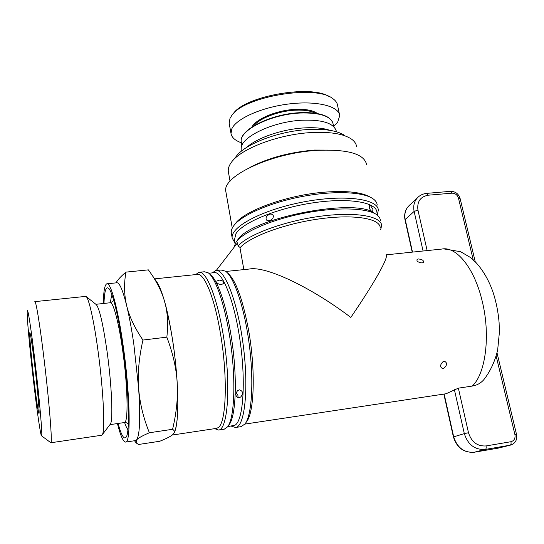 <?xml version="1.0" encoding="UTF-8"?>
<svg xmlns="http://www.w3.org/2000/svg" width="544" height="544" viewBox="0 0 544 544"><rect width="100%" height="100%" fill="white"/><g stroke="black" fill="none" stroke-linecap="round" stroke-linejoin="round"><path stroke-width="0.82" d="M418.282 258.944C422.443 259.386 424.102 260.596 423.246 262.575L422.096 262.983C417.989 262.317 416.337 261.106 417.146 259.338L418.282 258.944M444.169 361.114C447.494 362.678 447.352 365.106 443.748 368.417L442.884 368.696C439.722 367.268 439.851 364.84 443.265 361.413L444.169 361.114M219.008 280.099C222.72 280.412 224.176 281.581 223.373 283.608L221.388 284.573C217.695 284.084 216.247 282.9 217.042 281.024L219.008 280.099M239.346 389.817C243.114 391.102 243.569 393.496 240.7 396.991L239.034 397.752C235.409 396.63 234.933 394.25 237.626 390.619L239.346 389.817M236.035 393.332C237.823 394.339 238.408 395.767 237.789 397.623M244.909 424.089L446.1 393.747L458.368 388.151L472.219 386.077C476.816 385.342 480.658 383.248 483.738 379.794C490.328 371.382 494.972 361.42 497.672 349.901L499.385 332.377L499.1 322.565C498.263 312.542 496.393 302.872 493.476 293.542C489.382 281.296 483.623 271.048 476.204 262.8L470.125 257.292L460.578 251.702L443.68 248.873M227.508 272.918C235.545 279.534 242.563 298.54 248.547 329.929C255.7 369.403 254.368 412.563 246.582 421.688L245.514 423.239M225.869 271.47L249.322 269.035C265.139 265.717 310.243 286.572 350.812 317.424C374.639 282.588 388.409 257.768 386.158 255.258M269.117 214.397C271.17 213.642 272.632 214.2 273.51 216.084L272.823 218.566L270.246 220.449C266.628 221.299 265.37 219.946 266.465 216.396L269.117 214.397M370.532 205.51L372.898 209.358L372.722 211.303L371.783 211.358C369.798 209.902 369.043 207.985 369.526 205.612L370.532 205.51M366.602 164.621C364.351 153.85 347.779 149.09 316.894 150.362C270.926 152.966 221.503 176.746 225.862 191.672L225.998 192.46M234.389 224.93L235.09 224.026C243.46 210.97 287.361 194.895 325.366 192.093C347.235 190.543 362.277 192.277 370.484 197.295M380.215 227.712C380.011 218.402 353.879 213.996 318.913 218.946C283.988 223.822 249.138 236.96 239.986 247.819M172.217 435.05L216.396 428.393L218.035 427.693C226.311 423.531 228.024 377.06 220.422 333.363C214.377 296.813 203.857 272.048 197.003 274.462L154.646 278.861M155.047 279.908C161.085 286.028 166.899 305.803 172.468 339.232C178.854 379.318 179.479 422.865 174.413 432.249M246.731 147.383C256.863 137.863 282.282 129.105 304.225 127.901C314.82 127.303 323.394 128.112 329.956 130.336M241.176 148.968L241.189 148.553C240.625 137.108 272.741 121.577 302.008 120.217C321.565 119.544 332.887 122.876 335.968 130.22L336.688 131.838M228.466 172.298L228.324 171.496C227.956 168.654 228.976 165.607 231.37 162.35C240.516 148.893 278.195 134.354 310.923 132.586C330.113 131.6 343.658 133.79 351.56 139.148C354.613 141.358 356.293 143.902 356.585 146.764M344.862 135.578C337.6 130.676 325.305 128.663 307.986 129.54C278.467 131.111 244.508 144.248 236.055 156.604L232.716 160.698M334.281 150.13L314.459 150.062C289.938 152.143 268.512 157.869 250.179 167.246M241.427 142.814C235.13 140.549 231.656 137.435 231.01 133.484L229.167 123.257L229.996 118.402L231.744 115.532C243.671 96.478 315.792 84.429 332.731 98.566C335.655 100.592 337.273 102.898 337.586 105.495L339.728 115.62L337.64 122.312L333.683 126.555M231.01 133.484L231.866 128.731C236.388 118.504 262.262 107.066 289.626 103.877C317.016 100.586 338.946 106.209 339.728 115.62M329.365 96.696C310.814 84.198 244.045 96.254 233.104 113.92M210.147 274.468C218.076 279.718 228.065 310.352 232.689 346.644C237.361 382.922 235.525 416.493 229.201 424.599L227.97 426.353M227.746 426.68L235.124 425.116C243.209 420.424 245.997 382.153 240.142 341.251C234.376 300.315 222.061 270.212 213.867 272.714L208.76 273.244M214.751 428.672L218.593 430.052C227.12 429.624 230.744 391.7 225.066 347.582C219.49 303.457 206.822 269.606 198.703 272.347L195.731 274.598M199.58 272.252L204.34 271.762L208.121 272.748C216.186 278.059 226.399 309.495 231.146 346.807C235.946 384.112 234.097 418.567 227.65 426.809L224.257 429.196L218.593 430.052M231.424 426.17L235.532 427.489C244.718 426.952 248.955 389.137 243.243 345.277C237.64 301.403 224.318 267.818 215.553 270.606L212.33 272.877M216.498 270.511L221.129 270.028L225.515 271.204C234.076 276.957 244.555 307.924 249.261 344.515C254.014 381.092 251.872 415.099 245.072 423.871L241.142 426.639L235.532 427.489M216.22 270.511L237.517 242.821L238.082 245.997L239.904 247.364L243.848 269.606M380.644 229.69L381.643 225.576C381.432 216.009 354.817 211.412 319.07 216.43C283.356 221.36 247.629 234.811 238.082 245.997M233.954 247.452L236.103 242.012C243.27 231.853 272.163 219.314 305.082 213.037C338.001 206.727 368.431 207.958 377.305 215.104L379.624 217.62L380.535 220.436M236.688 241.257L237.572 240.115C249.138 218.334 356.476 197.18 374.415 213.336M231.418 233.634L231.295 232.934C231.03 230.765 231.805 228.419 233.634 225.896C241.108 215.37 269.545 202.742 301.852 196.568C334.152 190.359 364.215 191.801 373.551 199.158C375.822 200.906 377.04 202.885 377.21 205.081M377.366 214.492L378.318 210.181C378.216 198.757 343.679 194.167 302.926 202.042C262.16 209.787 230.112 227.066 232.193 238.054L234.865 242.808M376.89 212.303C376.611 202.218 348.854 197.404 312.814 202.871C276.808 208.243 242.563 222.53 235.858 233.845L234.403 240.176M41.521 435.792L50.857 442.755C52.618 444.292 49.137 400.513 43.833 357.252C39.766 323.598 35.836 300.023 34.802 301.641M50.857 442.755L101.619 435.254L102.211 434.792C105.352 431.807 103.462 390.252 97.981 350.594C93.881 320.171 88.733 297.745 85.938 296.364L34.932 301.628M33.884 384.288C29.825 350.091 26.459 313.126 27.309 310.753C27.853 307.87 31.178 329.188 34.85 360.135C39.583 399.595 42.949 439.022 41.453 435.737C40.446 434.704 37.087 411.488 33.884 384.288M34.66 364.861C37.577 389.191 39.753 414.127 38.964 413.494C38.134 411.883 36.496 400.867 34.041 380.44C31.294 357.367 29.09 332.765 29.818 332.629C30.532 333.445 32.15 344.189 34.66 364.861M115.974 282.873C117.776 279.725 121.094 276.141 125.943 272.122C123.882 283.676 124.134 294.882 126.691 305.742C129.302 316.56 134.715 327.998 142.943 340.054C139.012 357.286 137.571 373.286 138.618 388.069L133.804 343.958C131.628 329.093 129.254 316.35 126.691 305.742C122.692 289.741 119.34 282.098 116.64 282.805L107.209 283.784M117.429 423.558C120.55 435.819 123.27 441.993 125.603 442.082C131.05 443.442 130.193 393.876 123.1 345.27C117.783 307.516 110.514 281.676 106.74 283.832C104.659 284.92 103.53 291.475 103.34 303.498M103.986 303.423C104.4 291.516 105.89 286.43 108.46 288.177C112.214 290.958 118.232 314.595 122.692 346.208C128.731 387.77 130.186 431.861 126.222 437.05C124.1 440.035 121.387 435.506 118.082 423.463M110.16 424.374L110.296 424.204C113.268 421.192 111.833 385.424 107.059 351.478C102.979 323.496 99.334 307.829 96.138 304.49L86.129 296.521M125.603 442.082L135.565 440.579L136.558 439.967L136.177 442.932L138.523 444.489L159.752 441.259C166.362 438.641 170.741 436.39 172.897 434.493L174.291 432.684C174.767 431.514 174.196 430.379 172.584 429.291L149.382 432.752C142.419 435.717 138.142 438.124 136.558 439.967C139.842 435.288 140.529 417.989 138.618 388.069C139.726 402.866 143.317 417.758 149.382 432.752M172.584 429.291C176.521 412.767 178.058 397.283 177.201 382.847C176.365 368.431 172.91 353.199 166.838 337.151C168.361 323.884 167.613 312.011 164.601 301.539C161.656 291.224 156.414 280.908 148.879 270.579L148.362 269.865L125.943 272.122M166.838 337.151L142.943 340.054M151.518 274.373L156.386 281.357C158.991 284.77 161.731 291.496 164.601 301.539C170.367 321.667 175.576 354.906 177.201 382.847C178.507 407.034 177.711 423.184 174.814 431.297L174.291 432.684M386.07 254.844L441.891 249.057C456.226 246.01 474.504 267.981 482.242 301.349C490.702 335.417 485.615 373.993 472.219 386.077M253.66 125.916C259.406 118.334 278.446 110.99 295.038 110.201C303.906 109.772 310.685 110.772 315.37 113.206M317.512 113.56C312.997 110.303 305.524 108.909 295.093 109.371C276.842 110.201 256.081 118.878 251.831 127.085M241.441 142.854L241.305 142.127C238.442 130.784 270.354 114.301 300.009 113.03C320.28 112.465 331.35 116.232 333.214 124.324L333.71 126.677M496.21 356.218L514.923 434.642C515.488 438.423 514.148 440.776 510.918 441.721L486.03 445.944C486.384 447.862 486.146 449.018 485.323 449.426L510.156 445.176L498.515 448.072L474.191 452.241L485.323 449.426C474.905 450.017 467.908 444.747 464.318 433.616L453.404 436.934L443.85 394.087M510.918 441.721C511.272 443.612 511.013 444.768 510.156 445.176L510.932 444.999C515.501 443.21 517.371 439.695 516.528 434.459L497.039 352.92M510.435 445.121L498.413 448.086M474.089 452.254L474.191 452.241C463.998 452.826 457.164 447.685 453.689 436.812L444.156 394.046M486.03 445.944C477.34 446.434 471.492 442.034 468.493 432.738L458.368 388.151M514.923 434.642L516.528 434.459M468.493 432.738L464.318 433.616L454.396 389.688M427.142 250.587L417.955 210.12C416.888 201.688 420.294 196.717 428.189 195.208L451.948 193.168C455.199 193.222 457.375 194.874 458.476 198.132L473.205 259.862M475.252 261.814L460.115 198.512L458.476 198.132M426.87 193.358L450.48 191.338L451.948 193.168M405.035 219.966L405.232 219.531C404.144 213.908 405.43 209.27 409.088 205.612L418.016 197.214C420.451 194.97 423.368 193.691 426.775 193.365L428.189 195.208M418.016 197.214C414.297 200.94 412.998 205.673 414.127 211.405L417.955 210.12M412.502 252.103L405.232 219.531L414.127 211.405L423.069 251.008M124.583 422.525C125.766 425.986 126.874 428.366 127.915 429.665M112.037 295.045C111.336 296.548 110.813 299.105 110.466 302.716M109.963 424.64L124.352 422.552C128.52 423.327 127.84 385.934 122.55 349.561C118.558 321.184 113.009 301.22 110.058 302.763L95.907 304.307M241.924 145.52L241.305 142.127C238.299 130.512 270.014 113.995 299.798 112.683C318.757 112.064 329.78 115.464 332.894 122.869M230.051 181.22L228.324 171.496M241.189 148.553L241.101 151.436M232.274 228.099L225.862 191.672M231.295 232.934L232.193 238.054M235.028 243.719L234.28 239.496M453.404 436.934C456.838 447.746 463.746 452.846 474.13 452.254L498.454 448.086M498.834 448.011L498.481 448.079M460.095 198.431C458.538 193.766 455.362 191.4 450.575 191.332M409.088 205.612C405.28 209.433 403.927 214.2 405.022 219.905L412.209 252.137M110.378 302.729L112.989 301.417M134.524 440.735L136.061 442.775M110.296 424.204L102.211 434.792M124.352 422.552C125.712 422.477 126.786 422.77 127.568 423.422M108.8 288.51L108.46 288.177"/></g></svg>
